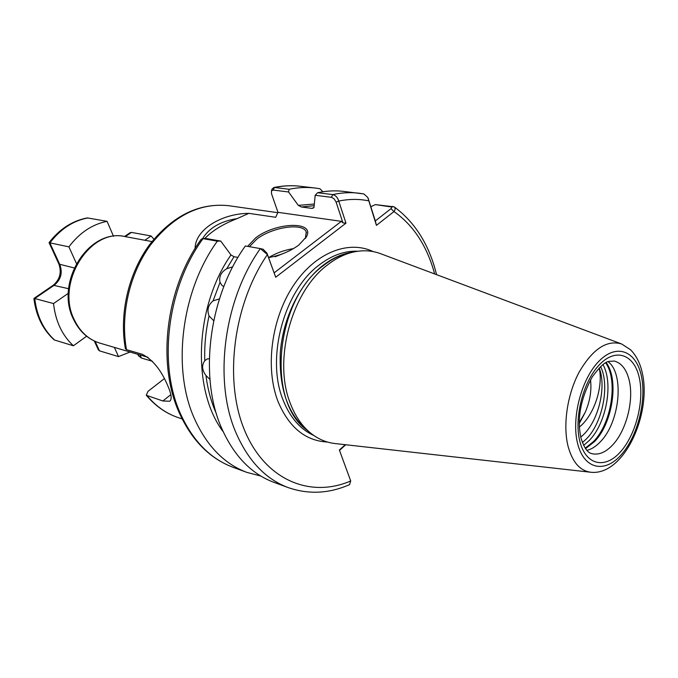 <?xml version="1.0" encoding="UTF-8"?>
<svg xmlns="http://www.w3.org/2000/svg" width="678" height="678" viewBox="0 0 678 678"><rect width="100%" height="100%" fill="white"/><g stroke="black" fill="none" stroke-linecap="round" stroke-linejoin="round"><path stroke-width="1.02" d="M219.426 298.913L213.087 300.846C208.171 304.973 206.824 309.99 209.053 315.914L213.384 320.389M247.614 246.368L255.665 237.893C275.768 222.087 315.668 220.774 306.354 236.859L298.795 245.072C290.192 251.326 280.116 255.496 268.573 257.589M305.405 238.444L306.21 231.893C302.897 222.469 272.276 227.105 256.852 239.071L249.428 246.682M579.326 422.47L585.156 412.453L579.326 423.419M586.885 450.378C591.563 449.26 596.098 446.353 600.488 441.649C619.811 422.114 624.624 374.07 608.132 361.671M620.963 343.729L381.248 253.936C372.383 250.47 362.959 249.877 352.984 252.148C344.255 254.216 335.754 258.488 327.474 264.945C291.328 291.642 272.785 361.027 290.515 403.893C295.193 415.953 301.617 425.462 309.795 432.411C317.66 438.963 326.33 442.7 335.805 443.632L590.199 472.185M585.156 412.453C589.987 401.342 591.767 390.46 590.504 379.824M580.783 437.09L583.012 435.132C598.793 420.597 606.598 386.528 599.225 368.103M599.157 367.993C603.335 384.884 595.191 414.224 579.427 427.021M221.342 427.513C233.673 455.574 251.165 473.837 273.827 482.304L288.243 487.609C265.581 479.143 248.106 460.735 235.817 432.386C213.392 380.739 223.757 299.846 260.344 248.589L245.351 245.97C208.968 296.532 198.832 376.375 221.342 427.513M223.181 431.716C191.654 390.231 194.45 307.007 230.969 254.962L220.74 241.071L217.35 241.165C181.407 290.43 171.72 368.281 194.332 418.411C206.739 445.938 224.257 463.938 246.894 472.397L260.844 476.049M277.802 212.697L228.732 205.705C198.925 202.612 172.458 215.723 149.313 245.029C128.413 273.573 119.082 314.05 125.388 348.687L126.506 349.67L142.278 354.297C152.677 359.603 161.135 370.002 167.669 385.502C171.466 394.071 172.144 399.317 169.703 401.24L162.847 400.978L146.27 395.257L147.965 391.376L164.347 378.629M195.12 248.445C195.078 229.605 221.681 213.511 248.86 213.35L275.683 217.282L277.972 212.333L341.365 221.342L342.932 222.876L336.119 202.112L334.169 198.917L331.728 197.357L315.185 195.272L317.584 192.738L332.822 194.594C335.669 195.357 337.644 197.518 338.754 201.078L345.983 223.164L275.709 277.243L267.403 254.564L260.344 248.589M232.749 266.835L226.749 268.7C221.045 272.107 218.808 276.649 220.036 282.328L222.181 285.709L223.816 286.404M209.307 358.823L207.349 358.874L204.781 360.713C201.578 365.188 201.968 370.112 205.951 375.485L209.951 379.434M368.129 198.256L375.324 220.935L391.206 208.493L391.969 207.07L375.409 204.603L370.849 206.714M375.409 204.603L394.198 206.875C395.486 208.053 395.418 209.621 393.986 211.57L376.426 225.367L367.781 197.442L363.933 193.967L343.526 191.374C335.093 190.382 326.449 190.832 317.584 192.738M322.898 191.764L319.974 188.764L315.033 188.009C306.609 187.009 297.973 187.433 289.142 189.281L288.557 191.976L298.312 205.366L314.321 204.027M271.997 189.315L273.768 187.518L274.539 187.501L289.142 189.281M314.168 205.68L301.354 206.976L311.77 208.383L313.999 207.468L315.185 195.272M301.354 206.976L298.312 205.366M217.35 241.165L203.019 238.656L201.18 239.3M237.961 257.454L234.02 256.716L226.749 268.7M288.243 487.609C308.541 494.618 328.983 493.635 349.56 484.643L350.704 480.956L339.373 450.023L345.255 444.692M230.969 254.962L234.02 256.716M248.86 213.35L237.114 218.604C220.655 221.223 209.155 227.884 202.62 238.597M237.114 218.604C223.138 224.028 212.4 230.63 204.892 238.41M288.557 191.976L273.081 190.052L271.42 190.95L271.564 193.883L277.972 212.333M263.157 249.284L266.963 253.199L275.709 277.243M202.391 238.614L205.544 238.427L220.74 241.071M274.158 272.827L341.365 221.342M345.755 444.743L339.517 450.404M368.722 200.858C359.094 198.857 349.111 198.934 338.754 201.078L336.119 202.112M342.932 222.876L345.983 223.164M266.963 253.199L267.403 254.564C233.19 304.473 223.689 380.417 244.538 430.242C265.259 480.329 310.346 498.44 350.704 480.956M368.459 199.095L368.544 199.679M375.324 220.935L376.426 225.367M390.977 208.68L393.986 211.57C412.648 224.664 425.843 244.216 433.589 270.225L434.632 273.929M113.514 236.291L107.073 221.333L87.699 217.96C72.97 220.825 60.359 229.147 49.875 242.919L59.884 264.7C62.749 272.853 60.893 279.675 54.333 285.15L34.764 298.532L53.528 303.558C55.528 321.262 62.147 335.339 73.394 345.78L86.615 336.22M54.604 340.051L53.884 339.636C42.638 329.245 35.985 315.516 33.9 298.473L34.764 298.532C36.798 315.914 43.409 329.754 54.604 340.051L73.394 345.78M69.224 292.676L53.528 303.558M74.165 267.937L58.918 264.089L49.07 242.682L68.91 246.851L76.843 264.395M107.073 221.333C92.242 224.291 79.521 232.8 68.91 246.851M124.557 236.495L130.049 232.749L131.464 232.41L151.058 235.961L144.855 240.258M153.881 239.181L151.058 235.961M94.284 340.992L98.344 349.823L99.48 350.848L118.523 356.603L130.049 352.009M114.362 347.39L118.523 356.603M87.699 217.96L87.013 217.96C72.114 220.901 59.469 229.139 49.062 242.656L49.07 242.682M138.456 355.704L141.38 358.009L152.457 361.306M283.489 253.428L275.09 256.801M268.641 257.572C276.336 252.987 284.599 250.004 293.455 248.623M579.86 441.353C573.741 417.775 583.402 380.697 599.911 364.222C616.336 347.39 634.583 354.823 639.388 378.222C644.431 401.401 635.684 435.225 620.243 452.124C604.886 469.354 585.733 465.184 579.86 441.353M581.063 438.276C585.945 453.48 590.801 453.133 591.852 453.65C598.767 455.269 605.725 452.336 612.734 444.87C626.243 430.581 633.964 400.74 629.328 380.892C626.684 369.552 621.59 362.925 614.048 361.001C608.717 362.137 606.624 357.645 592.284 376.832C580.614 398.503 576.834 418.818 580.944 437.776M585.521 448.675L594.547 441.556C612.683 423.097 619.192 379.587 606.149 362.577M585.216 448.217L593.64 441.42C611.59 423.14 618.26 380.273 605.666 362.84M583.631 445.429L589.436 440.31C606.412 422.987 613.573 383.358 602.988 364.611M582.41 442.59L586.665 438.666C602.7 422.318 609.895 385.384 600.615 366.586M125.396 236.647C90.106 227.528 55.164 283.09 74.402 319.991C80.216 331.957 88.708 339.67 99.886 343.127C88.242 339.483 79.47 331.576 73.563 319.414C54.426 282.573 88.843 227.698 125.396 236.647L151.94 241.58M327.584 442.064C305.532 440.937 289.031 427.462 278.073 401.639C265.03 368.357 271.192 319.431 293.015 286.175C314.787 252.818 348.322 239.614 373.205 251.606M357.857 251.241C344.831 250.64 331.94 255.216 319.185 264.979C283.828 290.972 265.793 358.442 283.184 400.24C290.125 417.597 300.303 429.327 313.736 435.437M309.829 432.437C288.777 416.623 278.929 390.147 280.277 353.009C282.802 318.253 299.939 283.421 322.711 265.606C332.584 257.971 342.678 253.479 353.009 252.14M352.984 252.148L348.399 253.089C339.831 255.123 331.483 259.301 323.364 265.623C275.81 299.498 266.039 400.164 306.134 429.488L309.795 432.411M642.43 373.603C651.456 414.131 624.192 475.693 590.97 472.269C580.173 470.947 572.563 462.396 568.147 446.599C562.698 425.521 567.189 394.604 579.08 372.247C592.64 348.975 606.844 339.559 621.692 344.009L630.532 349.755C636.311 355.586 640.244 363.391 642.337 373.154M641.396 376.095C636.286 351.051 616.794 342.983 599.166 360.984C581.444 378.595 571.062 418.436 577.656 443.683C583.987 469.21 604.53 473.558 620.929 455.099C637.422 436.996 646.753 400.901 641.396 376.095M205.544 238.427L203.019 238.656C167.305 287.269 157.821 364.12 180.484 413.75C192.916 440.997 210.443 458.853 233.062 467.303C209.722 458.506 191.789 440.327 179.246 412.783C156.601 363.111 165.915 287.497 201.29 239.139M228.732 205.705C199.671 202.578 173.551 215.731 150.372 245.182C129.464 273.946 120.125 314.923 126.506 349.67M220.036 282.328L213.087 300.846M209.053 315.914C205.722 330.949 204.298 345.89 204.781 360.713M205.951 375.485C207.765 389.528 211.265 402.334 216.452 413.885M147.109 395.774C155.965 406.249 166.263 413.504 177.983 417.521C165.881 413.36 155.313 405.936 146.27 395.257M315.033 188.009L300.388 186.281C291.972 185.28 283.353 185.687 274.539 187.501L273.081 190.052M311.77 208.383L313.372 208.095M331.33 197.281L332.822 194.594C341.704 192.654 350.356 192.179 358.781 193.179L363.933 193.967M162.847 400.978L170.822 394.672M391.121 206.57L392.96 206.459M58.876 264.005L58.918 264.089C61.757 272.539 59.85 279.59 53.223 285.243L68.622 288.709M131.464 232.41L125.303 236.63M95.123 341.373L99.48 350.848M33.942 298.422L53.147 285.294M140.024 354.95L141.38 358.009M305.583 238.114L306.354 236.859M306.21 231.893L306.515 232.749M246.894 472.397L233.062 467.303M434.793 267.954L436.598 274.675M182.119 418.936L177.983 417.521M434.734 267.759C426.92 241.292 413.411 220.994 394.198 206.875M300.388 186.281C291.693 185.255 282.819 185.662 273.768 187.518M147.999 357.298L99.886 343.127M272.149 188.891L271.42 190.95M260.623 248.648L263.293 249.309M137.837 354.306L138.575 355.975"/></g></svg>
